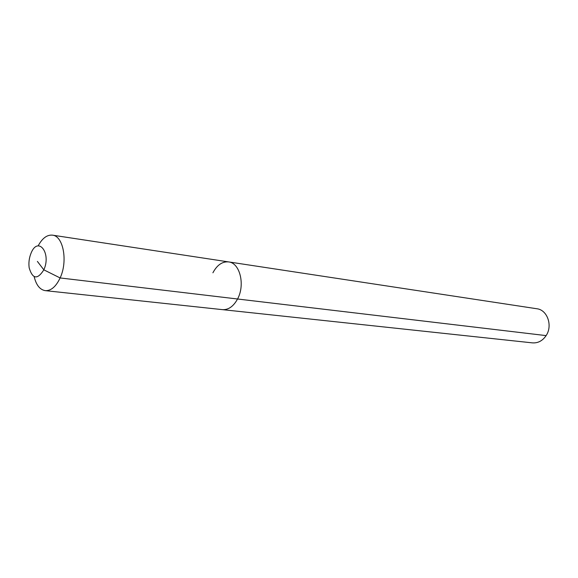 <?xml version="1.0" encoding="UTF-8"?>
<svg xmlns="http://www.w3.org/2000/svg" width="578" height="578" viewBox="0 0 578 578"><rect width="100%" height="100%" fill="white"/><g stroke="black" fill="none" stroke-linecap="round" stroke-linejoin="round"><path stroke-width="0.87" d="M212.906 272.794C217.068 264.999 222.306 261.372 228.621 261.913L536.832 308.746C547.33 309.83 552.915 325.674 546.123 335.608C542.547 340.832 537.981 343.253 532.41 342.87L222.443 309.642C228.418 309.981 233.454 306.434 237.551 298.999C233.454 306.434 228.418 309.981 222.443 309.642L45.257 290.647C39.896 289.73 36.197 285.07 34.167 276.652M38.155 245.852C42.266 238.237 47.028 234.668 52.446 235.152L228.621 261.913C239.906 262.882 245.354 284.824 237.551 298.999L546.123 335.608M52.446 235.152C63.305 235.911 68.038 261.278 60.119 277.946C55.965 286.681 51.008 290.915 45.257 290.647M37.389 261.415L43.834 269.832C37.491 279.86 32.606 279.196 29.175 267.845C28.503 262.78 29.131 257.882 31.068 253.142L31.082 253.099C37.989 235.759 51.594 253.005 43.834 269.832L60.119 277.946L237.551 298.999C245.354 284.824 239.906 262.882 228.621 261.913"/></g></svg>
